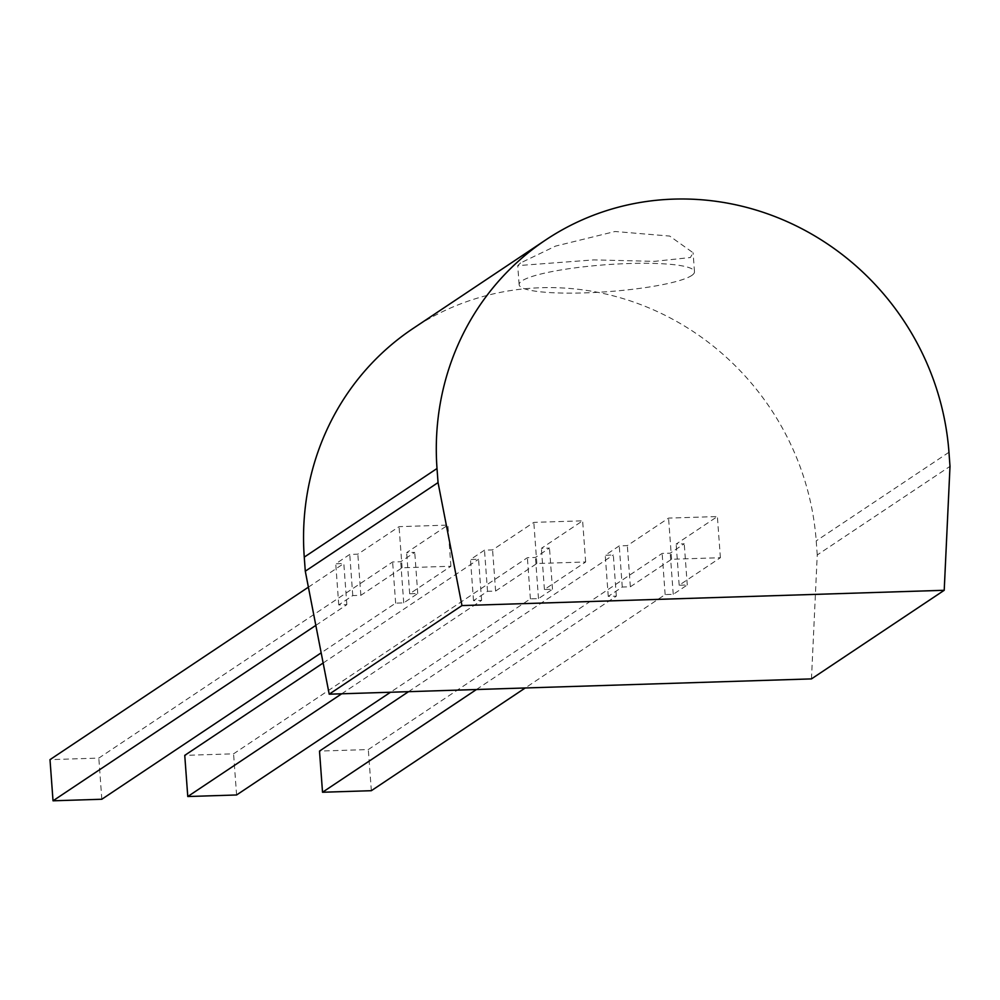 <?xml version="1.0" encoding="UTF-8"?>
<svg xmlns="http://www.w3.org/2000/svg" width="1000" height="1000" viewBox="0 0 1000 1000"><rect width="100%" height="100%" fill="white"/><g stroke="black" fill="none" stroke-linecap="round" stroke-linejoin="round"><path stroke-width="0.75" stroke-dasharray="5 3.75" d="M811.462 678.9L817.25 554.963L950 466.35M817.25 554.963L816.213 540.887A265.125 252.85 -123.7 0 0 670.188 317.925A265.125 252.85 -123.7 0 0 413.05 328.488M520.6 262.913L517.737 265.625L593.812 259.887L654.55 261.35L690.375 257.538L693.088 252.75L669.688 236.062L615.025 231.5L555.475 246.125L520.6 262.913M691.688 275.512A87.912 13.5 175.8 0 0 694.488 271.762A87.912 13.5 175.8 0 0 617.4 264.012A87.912 13.5 175.8 0 0 521.925 280.9A87.912 13.5 175.8 0 0 519.125 284.637A87.912 13.5 175.8 0 0 596.213 292.4A87.912 13.5 175.8 0 0 691.688 275.512M476.425 689.525L616.35 596.138L608.263 596.388L622.275 587.038L630.363 586.775L671.587 559.263L720.4 557.712L679.175 585.225L687.262 584.975L673.238 594.325L665.15 594.587L525.237 687.975M616.35 596.138L613.325 554.975L605.237 555.237L619.263 545.875L627.337 545.625L668.575 518.1L717.375 516.55L676.15 544.075L684.237 543.812L670.212 553.175L662.138 553.425L368.312 749.55L319.5 751.087M408.525 691.675L613.325 554.975M630.363 586.775L627.337 545.625M671.587 559.263L668.575 518.1M665.15 594.587L662.138 553.425M673.238 594.325L670.212 553.175M608.263 596.388L605.237 555.237M371.337 790.7L368.312 749.55M679.175 585.225L676.15 544.075M720.4 557.712L717.375 516.55M687.262 584.975L684.237 543.812M622.275 587.038L619.263 545.875M341.675 693.8L481.6 600.4L473.512 600.662L487.525 591.3L495.613 591.05L536.838 563.525L585.65 561.987L544.425 589.5L552.5 589.25L538.488 598.6L530.4 598.862L390.487 692.25M481.6 600.4L478.575 559.25L470.487 559.513L484.5 550.15L492.587 549.9L533.825 522.375L582.625 520.825L541.4 548.35L549.487 548.088L535.462 557.45L527.375 557.7L233.562 753.825L184.75 755.362M323.15 663L478.575 559.25M495.613 591.05L492.587 549.9M536.838 563.525L533.825 522.375M530.4 598.862L527.375 557.7M538.488 598.6L535.462 557.45M473.512 600.662L470.487 559.513M236.588 794.975L233.562 753.825M544.425 589.5L541.4 548.35M585.65 561.987L582.625 520.825M552.5 589.25L549.487 548.088M487.525 591.3L484.5 550.15M315.825 625.375L346.838 604.675L338.762 604.938L352.775 595.575L360.863 595.325L402.088 567.8L450.9 566.263L409.675 593.775L417.75 593.513L403.738 602.875L395.65 603.138L321.175 652.85M346.838 604.675L343.825 563.525L335.737 563.787L349.75 554.425L357.837 554.175L399.062 526.65L447.875 525.1L406.65 552.625L414.738 552.362L400.712 561.725L392.625 561.975L98.812 758.088L50 759.638M308.4 587.163L343.825 563.525M360.863 595.325L357.837 554.175M402.088 567.8L399.062 526.65M395.65 603.138L392.625 561.975M403.738 602.875L400.712 561.725M338.762 604.938L335.737 563.787M101.825 799.25L98.812 758.088M409.675 593.775L406.65 552.625M450.9 566.263L447.875 525.1M417.75 593.513L414.738 552.362M352.775 595.575L349.75 554.425M948.962 452.275L816.213 540.887M694.488 271.762L693.088 252.75M519.125 284.637L517.737 265.625"/><path stroke-width="1.5" d="M811.462 678.9L944.212 590.288L461.962 605.575L329.212 694.188L811.462 678.9M944.212 590.288L950 466.35L948.962 452.275A265.125 252.85 -123.7 0 0 802.95 229.312A265.125 252.85 -123.7 0 0 545.812 239.875L413.05 328.488A265.125 252.85 -123.7 0 0 304.262 557.125L305.287 571.2L438.05 482.587L437.013 468.512A265.125 252.85 -123.7 0 1 545.812 239.875M329.212 694.188L305.287 571.2M461.962 605.575L438.05 482.587M525.237 687.975L371.337 790.7L322.525 792.25L476.425 689.525M322.525 792.25L319.5 751.087L408.525 691.675M390.487 692.25L236.588 794.975L187.775 796.525L341.675 693.8M187.775 796.525L184.75 755.362L323.15 663M321.175 652.85L101.825 799.25L53.025 800.8L315.825 625.375M53.025 800.8L50 759.638L308.4 587.163M437.013 468.512L304.262 557.125"/></g></svg>
